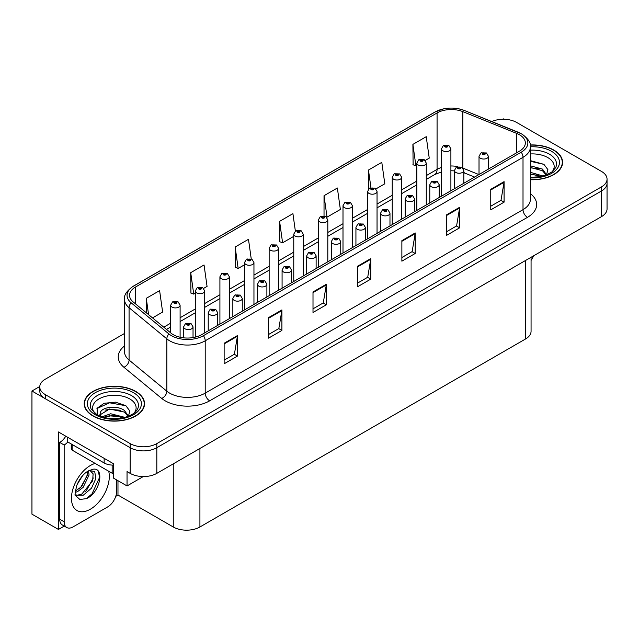 <?xml version="1.0" encoding="UTF-8"?>
<svg xmlns="http://www.w3.org/2000/svg" width="639" height="639" viewBox="0 0 639 639"><rect width="100%" height="100%" fill="white"/><g stroke="black" fill="none" stroke-linecap="round" stroke-linejoin="round"><path stroke-width="0.96" d="M64.259 526.081L58.437 529.443L58.437 431.956L113.446 463.714L113.446 478.084L127.041 485.936L127.041 471.566L130.156 473.363A18.851 10.887 0 0 0 156.819 473.363L601.531 216.605A18.851 10.887 0 0 0 607.05 208.913L607.05 183.257A18.851 10.887 0 0 1 601.531 190.957A18.851 10.887 0 0 0 607.05 183.257L607.05 179.152A18.851 10.887 0 0 0 601.531 171.452L516.655 122.456A18.851 10.887 0 0 0 491.774 121.546M143.296 476.55L127.041 485.936M504.035 119.277L503.324 118.862L502.613 119.277M124.525 333.462L45.281 379.207A18.851 10.887 0 0 0 39.762 386.907A18.851 10.887 0 0 0 45.281 394.598L130.156 443.602A18.851 10.887 0 0 0 156.819 443.602L156.819 447.707L601.531 190.957L156.819 447.707A18.851 10.887 0 0 1 130.156 447.707A18.851 10.887 0 0 0 156.819 447.707L156.819 473.363M58.437 529.443L31.95 514.155L31.95 391.012L130.156 447.707L45.281 398.704A18.851 10.887 0 0 1 39.762 391.012L39.762 386.907M39.77 386.491L31.95 391.012M531.065 257.293L531.065 331.29A18.851 10.887 180 0 1 525.546 338.982L199.919 526.983A18.851 10.887 180 0 1 173.257 526.983L117.975 495.065L117.975 480.696M117.975 495.065L115.755 496.351M530.37 179.719A30.161 17.413 0 0 0 562.592 162.346A30.161 17.413 0 0 0 553.757 150.037A30.161 17.413 0 0 0 530.202 144.981M135.708 391.395A30.161 17.413 0 0 0 102.839 387.617A30.161 17.413 0 0 0 84.212 403.712A30.161 17.413 0 0 0 93.046 416.021A30.161 17.413 0 0 0 125.923 419.799A30.161 17.413 0 0 0 144.542 403.712A30.161 17.413 0 0 0 135.708 391.395M84.532 405.31A30.161 17.413 0 0 0 84.428 405.757M519.459 134.741A20.113 11.614 180 0 1 525.346 142.952A20.113 11.614 180 0 1 519.459 151.163L201.652 334.644A20.113 11.614 180 0 1 170.956 333.095L133.184 301.951A20.113 11.614 180 0 1 129.549 295.29A20.113 11.614 180 0 1 135.436 287.079L437.076 112.935A20.113 11.614 180 0 1 462.828 111.633L516.767 133.439A20.113 11.614 180 0 1 519.459 134.741M521.232 133.719A22.621 13.06 0 0 0 518.213 132.249L464.265 110.443A22.621 13.06 0 0 0 458.834 108.83A22.621 13.06 0 0 0 443.754 108.83A22.621 13.06 0 0 0 435.295 111.913L133.663 286.056A22.621 13.06 0 0 0 131.131 302.782L168.896 333.925A22.621 13.06 0 0 0 203.426 335.675L521.232 152.186A22.621 13.06 0 0 0 521.232 133.719M224.137 343.263L224.137 363.791L237.468 356.091L237.468 335.571L224.137 343.263M224.137 360.148L234.401 354.222L237.412 336.25A5.024 2.899 -120 0 0 237.468 335.571M234.313 354.27L237.468 356.091M268.572 317.607L268.572 338.135L281.903 330.435L281.903 309.915L268.572 317.607M268.572 334.493L278.836 328.566L281.847 310.594A5.024 2.899 -120 0 0 281.903 309.915M278.748 328.614L281.903 330.435M313.006 291.959L313.006 312.479L326.337 304.787L326.337 284.259L313.006 291.959M313.006 308.837L323.27 302.91L326.281 284.938A5.024 2.899 -120 0 0 326.337 284.259M323.182 302.966L326.337 304.787M490.752 189.336L490.752 209.864L504.083 202.164L504.083 181.644L490.752 189.336M490.752 206.221L501.016 200.295L504.027 182.323A5.024 2.899 -120 0 0 504.083 181.644M500.928 200.342L504.083 202.164M446.318 214.992L446.318 235.519L459.641 227.819L459.641 207.292L446.318 214.992M446.318 231.877L456.581 225.942L459.593 207.979A5.024 2.899 -120 0 0 459.641 207.292M456.494 225.998L459.641 227.819M401.875 240.647L401.875 261.167L415.206 253.475L415.206 232.947L401.875 240.647M401.875 257.525L412.147 251.598L415.158 233.634A5.024 2.899 -120 0 0 415.206 232.947M412.059 251.654L415.206 253.475M357.441 266.303L357.441 286.823L370.772 279.131L370.772 258.603L357.441 266.303M357.441 283.181L367.713 277.254L370.716 259.29A5.024 2.899 -120 0 0 370.772 258.603M367.617 277.31L370.772 279.131M156.819 443.602L601.531 186.852A18.851 10.887 0 0 0 607.05 179.152M203.657 288.373L207.06 286.408L204.049 264.969L190.718 272.661L190.933 293.061M152.529 317.895L162.625 312.064L159.614 290.625L146.283 298.317L146.283 312.751M324.029 195.702L327.032 217.14L340.363 209.448L337.36 188.002L324.029 195.702L324.029 215.942M375.98 188.888L384.806 183.792L381.795 162.346L368.463 170.046L368.463 189.128M425.215 160.461L429.24 158.137L426.229 136.69L412.898 144.39L413.113 164.79M251.231 258.859L248.483 239.313L235.152 247.005L235.368 267.406M295.362 231.046L292.918 213.658L279.594 221.358L279.802 241.758M279.594 221.358L282.598 242.796L293.764 236.35M282.598 242.796L279.594 241.67M327.032 217.14L326.209 216.837M368.463 170.046L370.932 187.61M412.898 144.39L415.909 165.836L416.852 165.293M415.909 165.836L412.898 164.71M235.152 247.005L238.163 268.452L244.529 264.778M238.163 268.452L235.152 267.326M190.718 272.661L193.729 294.108L195.294 293.205M193.729 294.108L190.718 292.981M146.283 298.317L148.575 314.636M144.334 405.757A30.161 17.413 0 0 0 144.23 405.31M562.384 164.399A30.161 17.413 0 0 0 562.28 163.943M180.102 337.248L180.102 305.186A4.713 2.724 180 0 1 177.195 307.702A4.713 2.724 180 0 1 172.059 307.111A4.713 2.724 180 0 1 170.677 305.186L172.554 301.92A3.139 1.893 57.8 0 1 174.231 302.015A1.574 0.911 0 0 0 174.279 303.269A1.574 0.911 0 0 0 176.5 303.269A1.574 0.911 0 0 0 176.5 301.983A1.574 0.911 0 0 0 174.327 301.959L176.021 302.622L174.942 302.878L174.231 302.015M174.966 302.894L174.966 302.359M174.327 301.959A3.139 1.733 -117.9 0 0 172.857 301.744A3.139 1.733 -117.9 0 0 172.722 301.832M174.942 302.878L174.926 302.383M193.034 337.584L193.034 326.864A4.713 2.724 180 0 1 190.126 329.381A4.713 2.724 180 0 1 184.99 328.789A4.713 2.724 180 0 1 183.609 326.864L185.486 323.598A3.139 1.893 57.8 0 1 187.163 323.693A1.574 0.911 0 0 0 187.211 324.947A1.574 0.911 0 0 0 189.432 324.947A1.574 0.911 0 0 0 189.432 323.661A1.574 0.911 0 0 0 187.259 323.638L188.944 324.3L187.874 324.556L187.163 323.693M187.898 324.572L187.898 324.037M187.259 323.638A3.139 1.733 -117.9 0 0 185.789 323.422A3.139 1.733 -117.9 0 0 185.653 323.51M187.858 324.548L187.858 324.061M204.72 332.871L204.72 290.977A4.713 2.724 180 0 1 201.812 293.493A4.713 2.724 180 0 1 196.676 292.902A4.713 2.724 180 0 1 195.294 290.977L197.171 287.71A3.139 1.893 57.8 0 1 198.849 287.798A1.574 0.911 0 0 0 198.897 289.052A1.574 0.911 0 0 0 201.117 289.052A1.574 0.911 0 0 0 201.117 287.774A1.574 0.911 0 0 0 198.945 287.742L200.638 288.413L199.56 288.668L199.584 288.141M198.945 287.742A3.139 1.733 -117.9 0 0 197.475 287.534A3.139 1.733 -117.9 0 0 197.339 287.622M199.544 288.66L198.849 287.798M199.56 288.668L199.544 288.165M229.337 318.661L229.337 276.767A4.713 2.724 180 0 1 226.43 279.275A4.713 2.724 180 0 1 221.294 278.692A4.713 2.724 180 0 1 219.912 276.767L221.789 273.492A3.139 1.893 57.8 0 1 223.466 273.588A1.574 0.911 0 0 0 223.514 274.842A1.574 0.911 0 0 0 225.735 274.842A1.574 0.911 0 0 0 225.735 273.556A1.574 0.911 0 0 0 223.562 273.532L225.255 274.203L224.177 274.458L223.466 273.588M224.201 274.466L224.201 273.931M223.562 273.532A3.139 1.733 -117.9 0 0 222.092 273.316A3.139 1.733 -117.9 0 0 221.957 273.404M224.177 274.458L224.161 273.955M253.955 304.444L253.955 262.549A4.713 2.724 180 0 1 251.047 265.065A4.713 2.724 180 0 1 245.911 264.474A4.713 2.724 180 0 1 244.529 262.549L246.406 259.282A3.139 1.893 57.8 0 1 248.084 259.37A1.574 0.911 0 0 0 248.132 260.624A1.574 0.911 0 0 0 250.352 260.624A1.574 0.911 0 0 0 250.352 259.346A1.574 0.911 0 0 0 248.18 259.314L249.873 259.985L248.795 260.241L248.084 259.37M248.819 260.257L248.819 259.722M248.18 259.314A3.139 1.733 -117.9 0 0 246.71 259.107A3.139 1.733 -117.9 0 0 246.574 259.194M248.779 260.233L248.779 259.738M217.651 325.411L217.651 312.655A4.713 2.724 180 0 1 214.744 315.171A4.713 2.724 180 0 1 209.608 314.58A4.713 2.724 180 0 1 208.226 312.655L210.103 309.388A3.139 1.893 57.8 0 1 211.781 309.476A1.574 0.911 0 0 0 211.828 310.73A1.574 0.911 0 0 0 214.049 310.73A1.574 0.911 0 0 0 214.049 309.452A1.574 0.911 0 0 0 211.876 309.42L213.562 310.091L212.491 310.346L212.515 309.819M211.876 309.42A3.139 1.733 -117.9 0 0 210.407 309.212A3.139 1.733 -117.9 0 0 210.271 309.3M212.475 310.338L211.781 309.476M212.491 310.346L212.475 309.843M242.269 311.193L242.269 298.445A4.713 2.724 180 0 1 239.361 300.953A4.713 2.724 180 0 1 234.225 300.37A4.713 2.724 180 0 1 232.844 298.445L234.721 295.17A3.139 1.893 57.8 0 1 236.398 295.266A1.574 0.911 0 0 0 236.446 296.52A1.574 0.911 0 0 0 238.666 296.52A1.574 0.911 0 0 0 238.666 295.234A1.574 0.911 0 0 0 236.494 295.21L238.179 295.881L237.109 296.137L236.398 295.266M237.133 296.145L237.133 295.609M236.494 295.21A3.139 1.733 -117.9 0 0 235.024 294.994A3.139 1.733 -117.9 0 0 234.888 295.082M237.109 296.137L237.093 295.633M266.886 296.983L266.886 284.227A4.713 2.724 180 0 1 263.979 286.743A4.713 2.724 180 0 1 258.843 286.152A4.713 2.724 180 0 1 257.461 284.227L259.338 280.96A3.139 1.893 57.8 0 1 261.016 281.048A1.574 0.911 0 0 0 261.063 282.302A1.574 0.911 0 0 0 263.284 282.302A1.574 0.911 0 0 0 263.284 281.024A1.574 0.911 0 0 0 261.111 280.992L262.797 281.663L261.726 281.919L261.016 281.048M261.75 281.935L261.75 281.4M261.111 280.992A3.139 1.733 -117.9 0 0 259.642 280.785A3.139 1.733 -117.9 0 0 259.506 280.872M261.726 281.919L261.71 281.416M291.504 282.765L291.504 270.017A4.713 2.724 180 0 1 288.596 272.534A4.713 2.724 180 0 1 283.46 271.942A4.713 2.724 180 0 1 282.079 270.017L283.956 266.743A3.139 1.893 57.8 0 1 285.633 266.838A1.574 0.911 0 0 0 285.681 268.092A1.574 0.911 0 0 0 287.901 268.092A1.574 0.911 0 0 0 287.901 266.814A1.574 0.911 0 0 0 285.729 266.782L287.414 267.453L286.344 267.709L286.368 267.182M285.729 266.782A3.139 1.733 -117.9 0 0 284.259 266.575A3.139 1.733 -117.9 0 0 284.123 266.663M286.328 267.693L285.633 266.838M286.344 267.709L286.328 267.206M533.485 255.888A12.572 7.253 -60 0 1 531.065 260.448M86.577 498.58L79.899 499.514L75.458 495.489C74.595 496.199 75.051 492.805 76.816 485.305C79.172 479.681 82.255 475.376 86.065 472.397L88.198 470.959L93.094 469.234C104.796 467.149 100.379 492.533 86.577 498.58M89.875 470.36L93.11 473.826L92.663 480.832L81.848 494.019L77.702 495.137L75.274 494.85M75.354 495.169L83.382 495.129L91.537 488.14L95.866 478.507L94.7 471.51L89.284 470.528L88.15 471.015M77.159 484.466L82.559 475.743M75.154 492.453L77.623 491.575L83.11 487.389L89.069 474.993L88.509 470.839M75.266 491.167L81.696 486.575L87.663 474.178L87.519 471.374M116.602 479.905L116.602 491.503A12.572 7.253 -60 0 1 107.711 506.895L73.054 526.903A12.572 7.253 -60 0 1 66.768 527.526L62.326 524.962A12.572 7.253 -60 0 1 59.723 519.211L59.723 442.452A12.572 7.253 120 0 0 65.777 436.197M67.822 441.996A12.572 7.253 -60 0 1 64.164 445.016L59.723 442.452M66.768 527.526A12.572 7.253 -60 0 1 64.164 521.775L64.164 445.016M104.157 458.355L104.157 462.971A12.572 7.253 0 0 0 113.446 465.096M67.718 437.316L67.718 441.932L104.157 462.971M79.484 488.659L80.762 487.325L87.567 475.057M85.083 491.958L86.401 490.584L93.302 477.956M86.089 498.803L92.048 493.835L99.532 477.501L98.462 471.59M530.37 153.951A21.75 12.556 180 0 1 547.807 157.577A21.75 12.556 180 0 1 552.096 171.811M546.353 175.358L547.895 169.623L543.909 164.335L530.37 160.637M530.226 145.165A29.849 17.237 180 0 1 553.534 150.165A29.849 17.237 180 0 1 562.28 162.346A29.849 17.237 180 0 1 530.37 179.543M530.37 172.322L543.046 176.013M530.37 173.952L541.193 176.468M530.37 165.805L542.479 169.095L546.577 174.854M530.37 167.434L542.479 170.725L546.177 175.006M530.37 161.292L543.981 164.383M530.37 167.801L538.965 168.928M530.37 174.319L538.973 175.445M94.708 413.169A21.75 12.556 180 0 1 101.865 397.546A21.75 12.556 180 0 1 129.757 398.936A21.75 12.556 180 0 1 134.046 413.169M128.303 416.716L129.837 410.989L125.851 405.693L115.475 402.155L104.125 403.297L97.096 408.233L97.32 414.551M135.484 391.523A29.849 17.237 180 0 1 144.23 403.712A29.849 17.237 180 0 1 125.803 419.631A29.849 17.237 180 0 1 93.27 415.893A29.849 17.237 180 0 1 84.532 403.712A29.849 17.237 180 0 1 102.959 387.785A29.849 17.237 180 0 1 135.484 391.523M101.976 416.844L110.699 413.76L124.996 417.379M103.614 417.339L113.407 415.326L123.135 417.826M99.652 415.973L100.323 412.77A14.21 8.203 0 0 0 100.171 413.968A14.21 8.203 0 0 0 100.834 416.444M100.323 412.77C101.353 407.107 116.889 404.862 124.421 410.454L128.519 416.213M100.235 414.759L109.477 409.008L124.421 412.083L128.127 416.364M71.241 443.969L71.241 448.858A3.139 1.813 0 0 0 72.167 450.144L112.16 473.235A3.139 1.813 0 0 0 113.446 473.683M96.936 408.529L109.581 402.802L125.923 405.741M105.052 410.142L109.581 409.319L120.915 410.286M105.068 416.652L109.581 415.829L120.923 416.812M278.572 290.234L278.572 248.339A4.713 2.724 180 0 1 275.665 250.855A4.713 2.724 180 0 1 270.529 250.264A4.713 2.724 180 0 1 269.147 248.339L271.024 245.064A3.139 1.893 57.8 0 1 272.701 245.16A1.574 0.911 0 0 0 272.749 246.414A1.574 0.911 0 0 0 274.97 246.414A1.574 0.911 0 0 0 274.97 245.128A1.574 0.911 0 0 0 272.797 245.104L274.49 245.775L273.412 246.031L272.701 245.16M273.436 246.039L273.436 245.504M272.797 245.104A3.139 1.733 -117.9 0 0 271.327 244.897A3.139 1.733 -117.9 0 0 271.192 244.985M273.412 246.031L273.396 245.528M303.19 276.024L303.19 234.13A4.713 2.724 180 0 1 300.282 236.638A4.713 2.724 180 0 1 295.146 236.047A4.713 2.724 180 0 1 293.764 234.13L295.641 230.855A3.139 1.893 57.8 0 1 297.319 230.951A1.574 0.911 0 0 0 297.367 232.205A1.574 0.911 0 0 0 299.587 232.205A1.574 0.911 0 0 0 299.587 230.919A1.574 0.911 0 0 0 297.415 230.895L299.108 231.558L298.03 231.821L297.319 230.951M298.054 231.829L298.054 231.294M297.415 230.895A3.139 1.733 -117.9 0 0 295.945 230.679A3.139 1.733 -117.9 0 0 295.809 230.767M298.014 231.805L298.014 231.318M327.807 261.806L327.807 219.912A4.713 2.724 180 0 1 324.9 222.428A4.713 2.724 180 0 1 319.764 221.837A4.713 2.724 180 0 1 318.382 219.912L320.259 216.645A3.139 1.893 57.8 0 1 321.936 216.733A1.574 0.911 0 0 0 321.984 217.987A1.574 0.911 0 0 0 324.205 217.987A1.574 0.911 0 0 0 324.205 216.709A1.574 0.911 0 0 0 322.032 216.677L323.542 217.092L322.647 217.603L322.671 217.084M322.032 216.677A3.139 1.733 -117.9 0 0 320.562 216.469A3.139 1.733 -117.9 0 0 320.427 216.557M322.631 217.595L321.936 216.733M322.647 217.603L322.631 217.1M316.121 268.556L316.121 255.808A4.713 2.724 180 0 1 313.214 258.316A4.713 2.724 180 0 1 308.078 257.733A4.713 2.724 180 0 1 306.696 255.808L308.573 252.533A3.139 1.893 57.8 0 1 310.25 252.629A1.574 0.911 0 0 0 310.298 253.883A1.574 0.911 0 0 0 312.519 253.883A1.574 0.911 0 0 0 312.519 252.597A1.574 0.911 0 0 0 310.346 252.573L312.032 253.236L310.961 253.499L310.25 252.629M310.985 253.507L310.985 252.972M310.346 252.573A3.139 1.733 -117.9 0 0 308.877 252.357A3.139 1.733 -117.9 0 0 308.741 252.445M310.961 253.499L310.945 252.996M340.739 254.346L340.739 241.59A4.713 2.724 180 0 1 337.831 244.106A4.713 2.724 180 0 1 332.695 243.515A4.713 2.724 180 0 1 331.314 241.59L333.191 238.323A3.139 1.893 57.8 0 1 334.868 238.411A1.574 0.911 0 0 0 334.916 239.665A1.574 0.911 0 0 0 337.136 239.665A1.574 0.911 0 0 0 337.136 238.387A1.574 0.911 0 0 0 334.964 238.355L336.649 239.026L335.579 239.282L334.868 238.411M335.603 239.298L335.603 238.762M334.964 238.355A3.139 1.733 -117.9 0 0 333.494 238.147A3.139 1.733 -117.9 0 0 333.358 238.235M335.563 239.274L335.563 238.778M365.356 240.128L365.356 227.38A4.713 2.724 180 0 1 362.449 229.896A4.713 2.724 180 0 1 357.313 229.305A4.713 2.724 180 0 1 355.931 227.38L357.808 224.105A3.139 1.893 57.8 0 1 359.485 224.201A1.574 0.911 0 0 0 359.533 225.455A1.574 0.911 0 0 0 361.754 225.455A1.574 0.911 0 0 0 361.754 224.169A1.574 0.911 0 0 0 359.581 224.145L361.267 224.816L360.196 225.072L359.485 224.201M360.22 225.08L360.22 224.545M359.581 224.145A3.139 1.733 -117.9 0 0 358.112 223.93A3.139 1.733 -117.9 0 0 357.976 224.025M360.18 225.056L360.18 224.569M352.424 247.597L352.424 205.702A4.713 2.724 180 0 1 349.517 208.218A4.713 2.724 180 0 1 344.381 207.627A4.713 2.724 180 0 1 342.999 205.702L344.876 202.427A3.139 1.893 57.8 0 1 346.554 202.523A1.574 0.911 0 0 0 346.602 203.777A1.574 0.911 0 0 0 348.822 203.777A1.574 0.911 0 0 0 348.822 202.491A1.574 0.911 0 0 0 346.65 202.467L348.343 203.138L347.265 203.394L346.554 202.523M347.289 203.402L347.289 202.867M346.65 202.467A3.139 1.733 -117.9 0 0 345.18 202.251A3.139 1.733 -117.9 0 0 345.044 202.347M347.249 203.378L347.249 202.89M377.042 233.387L377.042 191.484A4.713 2.724 180 0 1 374.134 194A4.713 2.724 180 0 1 368.999 193.409A4.713 2.724 180 0 1 367.617 191.484L369.494 188.217A3.139 1.893 57.8 0 1 371.171 188.313A1.574 0.911 0 0 0 371.219 189.567A1.574 0.911 0 0 0 373.44 189.567A1.574 0.911 0 0 0 373.44 188.281A1.574 0.911 0 0 0 371.267 188.257L372.777 188.665L371.882 189.176L371.906 188.657M371.267 188.257A3.139 1.733 -117.9 0 0 369.797 188.042A3.139 1.733 -117.9 0 0 369.661 188.13M371.866 189.168L371.171 188.313M371.882 189.176L371.866 188.681M401.659 219.169L401.659 177.275A4.713 2.724 180 0 1 398.752 179.791A4.713 2.724 180 0 1 393.616 179.2A4.713 2.724 180 0 1 392.234 177.275L394.111 174.008A3.139 1.893 57.8 0 1 395.789 174.096A1.574 0.911 0 0 0 395.837 175.35A1.574 0.911 0 0 0 398.057 175.35A1.574 0.911 0 0 0 398.057 174.072A1.574 0.911 0 0 0 395.884 174.04L397.578 174.711L396.499 174.966L395.789 174.096M396.523 174.974L396.523 174.439M395.884 174.04A3.139 1.733 -117.9 0 0 394.415 173.832A3.139 1.733 -117.9 0 0 394.279 173.92M396.499 174.966L396.484 174.463M426.277 204.959L426.277 163.065A4.713 2.724 180 0 1 423.369 165.573A4.713 2.724 180 0 1 418.233 164.99A4.713 2.724 180 0 1 416.852 163.065L418.729 159.79A3.139 1.893 57.8 0 1 420.406 159.886A1.574 0.911 0 0 0 420.454 161.14A1.574 0.911 0 0 0 422.675 161.14A1.574 0.911 0 0 0 422.675 159.854A1.574 0.911 0 0 0 420.502 159.83L422.195 160.501L421.117 160.756L420.406 159.886M421.141 160.764L421.141 160.229M420.502 159.83A3.139 1.733 -117.9 0 0 419.032 159.614A3.139 1.733 -117.9 0 0 418.896 159.702M421.117 160.756L421.101 160.253M450.894 190.742L450.894 148.847A4.713 2.724 180 0 1 447.987 151.363A4.713 2.724 180 0 1 442.851 150.772A4.713 2.724 180 0 1 441.469 148.847L443.346 145.58A3.139 1.893 57.8 0 1 445.024 145.668A1.574 0.911 0 0 0 445.071 146.922A1.574 0.911 0 0 0 447.292 146.922A1.574 0.911 0 0 0 447.292 145.644A1.574 0.911 0 0 0 445.119 145.612L446.813 146.283L445.734 146.539L445.024 145.668M445.758 146.555L445.758 146.019M445.119 145.612A3.139 1.733 -117.9 0 0 443.65 145.404A3.139 1.733 -117.9 0 0 443.514 145.492M445.718 146.531L445.718 146.035M389.974 225.918L389.974 213.17A4.713 2.724 180 0 1 387.066 215.678A4.713 2.724 180 0 1 381.93 215.087A4.713 2.724 180 0 1 380.548 213.17L382.426 209.896A3.139 1.893 57.8 0 1 384.103 209.991A1.574 0.911 0 0 0 384.151 211.245A1.574 0.911 0 0 0 386.371 211.245A1.574 0.911 0 0 0 386.371 209.959A1.574 0.911 0 0 0 384.199 209.935L385.884 210.598L384.814 210.854L384.103 209.991M384.838 210.87L384.838 210.335M384.199 209.935A3.139 1.733 -117.9 0 0 382.729 209.72A3.139 1.733 -117.9 0 0 382.593 209.808M384.798 210.846L384.798 210.359M414.591 211.709L414.591 198.953A4.713 2.724 180 0 1 411.684 201.469A4.713 2.724 180 0 1 406.548 200.878A4.713 2.724 180 0 1 405.166 198.953L407.043 195.686A3.139 1.893 57.8 0 1 408.72 195.774A1.574 0.911 0 0 0 408.768 197.028A1.574 0.911 0 0 0 410.989 197.028A1.574 0.911 0 0 0 410.989 195.75A1.574 0.911 0 0 0 408.816 195.718L410.502 196.389L409.431 196.644L409.455 196.117M408.816 195.718A3.139 1.733 -117.9 0 0 407.347 195.51A3.139 1.733 -117.9 0 0 407.211 195.598M409.415 196.636L408.72 195.774M409.431 196.644L409.415 196.141M439.209 197.491L439.209 184.743A4.713 2.724 180 0 1 436.301 187.251A4.713 2.724 180 0 1 431.165 186.668A4.713 2.724 180 0 1 429.783 184.743L431.66 181.468A3.139 1.893 57.8 0 1 433.338 181.564A1.574 0.911 0 0 0 433.386 182.818A1.574 0.911 0 0 0 435.606 182.818A1.574 0.911 0 0 0 435.606 181.532A1.574 0.911 0 0 0 433.434 181.508L435.119 182.179L434.049 182.434L433.338 181.564M434.073 182.442L434.073 181.907M433.434 181.508A3.139 1.733 -117.9 0 0 431.964 181.292A3.139 1.733 -117.9 0 0 431.828 181.38M434.049 182.434L434.033 181.931M463.826 183.281L463.826 170.525A4.713 2.724 180 0 1 460.919 173.041A4.713 2.724 180 0 1 455.783 172.45A4.713 2.724 180 0 1 454.401 170.525L456.278 167.258A3.139 1.893 57.8 0 1 457.955 167.346A1.574 0.911 0 0 0 458.003 168.6A1.574 0.911 0 0 0 460.224 168.6A1.574 0.911 0 0 0 460.224 167.322A1.574 0.911 0 0 0 458.051 167.29L459.553 167.706L458.666 168.217L458.69 167.698M458.051 167.29A3.139 1.733 -117.9 0 0 456.581 167.083A3.139 1.733 -117.9 0 0 456.446 167.17M458.65 168.209L457.955 167.346M458.666 168.217L458.65 167.722M488.444 169.063L488.444 156.315A4.713 2.724 180 0 1 485.536 158.831A4.713 2.724 180 0 1 480.392 158.24A4.713 2.724 180 0 1 479.018 156.315L480.895 153.04A3.139 1.893 57.8 0 1 482.573 153.136A1.574 0.911 0 0 0 482.621 154.39A1.574 0.911 0 0 0 484.841 154.39A1.574 0.911 0 0 0 484.841 153.112A1.574 0.911 0 0 0 482.669 153.08L484.354 153.751L483.284 154.007L482.573 153.136M483.308 154.015L483.308 153.48M482.669 153.08A3.139 1.733 -117.9 0 0 481.199 152.873A3.139 1.733 -117.9 0 0 481.063 152.961M483.284 154.007L483.268 153.504M601.531 216.605L601.531 186.852M130.156 473.363L130.156 443.602M199.919 526.983L199.919 448.474M525.546 338.982L525.546 260.48M173.257 526.983L173.257 463.866M530.37 193.641A31.423 18.14 180 0 1 527.455 217.356L209.648 400.837A6.286 3.626 60 0 1 205.207 393.137L523.014 209.656A25.137 14.513 0 0 0 530.37 199.392L530.37 147.058A25.137 14.513 180 0 1 523.014 157.322A6.286 3.626 -120 0 0 521.232 152.186M209.648 400.837A31.423 18.14 180 0 1 165.213 400.837A31.423 18.14 180 0 1 161.691 398.416L123.918 367.265A31.423 18.14 180 0 1 124.525 345.979M169.654 393.137A25.137 14.513 0 0 0 205.207 393.137L205.207 340.803A25.137 14.513 180 0 1 166.843 338.862L129.07 307.718A25.137 14.513 180 0 1 124.525 299.395L124.525 351.73A25.137 14.513 0 0 0 129.07 360.053L166.843 391.204A25.137 14.513 0 0 0 169.654 393.137M443.754 108.83L434.816 112.113A6.286 3.626 60 0 1 435.295 111.913M133.663 286.056A6.286 3.626 -120 0 0 133.184 286.256C126.634 291.001 123.742 295.378 124.525 299.395M131.131 302.782A6.286 4.201 129.5 0 0 129.07 307.718L129.07 360.053A6.286 4.201 -50.5 0 1 123.918 367.265M168.896 333.925A6.286 4.201 129.5 0 0 166.843 338.862L166.843 391.204A6.286 4.201 -50.5 0 1 161.691 398.416M203.426 335.675A6.286 3.626 60 0 1 205.207 340.803L523.014 157.322L523.014 209.656A6.286 3.626 60 0 0 527.455 217.356M45.281 394.598L45.281 398.704M135.436 287.079L135.436 303.805M516.767 133.439L516.767 152.713M462.828 111.633L462.828 167.993M478.899 174.575L462.94 168.121M457.867 166.611A20.113 11.614 0 0 0 450.894 165.98M441.469 167.458A20.113 11.614 0 0 0 437.076 169.375L426.277 175.613M437.076 112.935L437.076 169.375A11.31 6.534 60 0 1 434.728 174.559L426.277 179.439M416.852 181.053L401.659 189.823M392.234 195.262L377.042 204.033M367.617 209.48L352.424 218.25M342.999 223.69L327.807 232.46M318.382 237.9L303.19 246.67M293.764 252.117L278.572 260.888M269.147 266.327L253.955 275.097M244.529 280.545L229.337 289.315M219.912 294.755L204.72 303.525M195.294 308.964L180.102 317.735M170.677 323.182L163.768 327.168M474.593 177.059L465.072 173.217A11.31 5.296 -68 0 1 463.826 172.179M357.441 266.95L370.716 259.29M401.875 241.294L415.158 233.634M446.318 215.639L459.593 207.979M490.752 189.991L504.027 182.323M313.006 292.606L326.281 284.938M268.572 318.262L281.847 310.594M224.137 343.918L237.412 336.25M108.694 471.239A26.774 15.456 -60 0 1 90.387 509.203A26.774 15.456 -60 0 1 71.456 498.276A26.774 15.456 -60 0 1 90.387 465.488A26.774 15.456 -60 0 1 95.179 463.427M75.29 494.913A14.202 8.203 120 0 0 77.702 495.137M64.164 521.775L59.723 519.211M530.37 150.165A24.074 13.898 180 0 1 549.46 154.191A24.074 13.898 180 0 1 555.658 167.682L551.904 171.955L546.177 175.006L539.843 176.731L530.37 177.322M530.37 146.794A27.022 15.6 180 0 1 551.537 151.315A27.022 15.6 180 0 1 556.984 168.864A27.022 15.6 180 0 1 530.37 177.906M91.153 409.048A24.074 13.898 180 0 1 102.288 393.352A24.074 13.898 180 0 1 131.402 395.549A24.074 13.898 180 0 1 137.601 409.048L136.97 410.158C134.909 411.939 137.505 411.875 128.119 416.364C116.793 419.975 106.37 419.376 96.84 414.583L91.153 409.048M133.487 392.673A27.022 15.6 180 0 1 133.487 414.743A27.022 15.6 180 0 1 95.275 414.743A27.022 15.6 180 0 1 95.275 392.673A27.022 15.6 180 0 1 133.487 392.673M112.16 473.235L112.16 465.08M72.167 450.144L72.167 444.504M530.37 147.058C531.225 143.144 528.333 138.767 521.712 133.918L464.457 110.507L458.834 108.83M434.816 112.113L133.184 286.256M465.072 173.217L463.826 172.746M454.401 170.869L450.894 170.757M441.469 171.931L434.728 174.559M416.852 184.879L401.659 193.649M392.234 199.088L377.042 207.859M367.617 213.306L352.424 222.076M342.999 227.516L327.807 236.286M318.382 241.726L303.19 250.496M293.764 255.943L278.572 264.714M269.147 270.153L253.955 278.923M244.529 284.363L229.337 293.141M219.912 298.581L204.72 307.351M195.294 312.791L180.102 321.561M170.677 327.008L166.499 329.42M180.102 305.186L178.073 301.824L172.857 301.744M170.677 332.863L170.677 305.186M193.034 326.864L191.005 323.51L185.789 323.422M183.609 337.831L183.609 326.864M204.72 290.977L202.691 287.614L197.475 287.534M195.294 337.12L195.294 290.977M229.337 276.767L227.308 273.404L222.092 273.316M219.912 324.101L219.912 276.767M253.955 262.549L251.926 259.186L246.71 259.107M244.529 309.891L244.529 262.549M217.651 312.655L215.623 309.292L210.407 309.212M208.226 330.85L208.226 312.655M242.269 298.445L240.24 295.082L235.024 294.994M232.844 316.64L232.844 298.445M266.886 284.227L264.858 280.864L259.642 280.785M257.461 302.423L257.461 284.227M291.504 270.017L289.475 266.655L284.259 266.575M282.079 288.213L282.079 270.017M562.28 162.346L562.28 164.854M144.23 403.712L144.23 406.212M84.532 403.712L84.532 406.212M278.572 248.339L276.543 244.977L271.327 244.897M269.147 295.673L269.147 248.339M303.19 234.13L301.161 230.767L295.945 230.679M293.764 281.464L293.764 234.13M327.807 219.912L325.778 216.549L320.562 216.469M318.382 267.254L318.382 219.912M316.121 255.808L314.092 252.445L308.877 252.357M306.696 273.995L306.696 255.808M340.739 241.59L338.71 238.227L333.494 238.147M331.314 259.785L331.314 241.59M365.356 227.38L363.327 224.017L358.112 223.93M355.931 245.576L355.931 227.38M352.424 205.702L350.396 202.339L345.18 202.251M342.999 253.036L342.999 205.702M377.042 191.484L375.013 188.13L369.797 188.042M367.617 238.826L367.617 191.484M401.659 177.275L399.631 173.912L394.415 173.832M392.234 224.616L392.234 177.275M426.277 163.065L424.248 159.702L419.032 159.614M416.852 210.399L416.852 163.065M450.894 148.847L448.866 145.484L443.65 145.404M441.469 196.189L441.469 148.847M389.974 213.17L387.945 209.808L382.729 209.72M380.548 231.358L380.548 213.17M414.591 198.953L412.562 195.59L407.347 195.51M405.166 217.148L405.166 198.953M439.209 184.743L437.18 181.38L431.964 181.292M429.783 202.938L429.783 184.743M463.826 170.525L461.797 167.162L456.581 167.083M454.401 188.721L454.401 170.525M488.444 156.315L486.415 152.953L481.199 152.873M479.018 174.511L479.018 156.315"/></g></svg>
